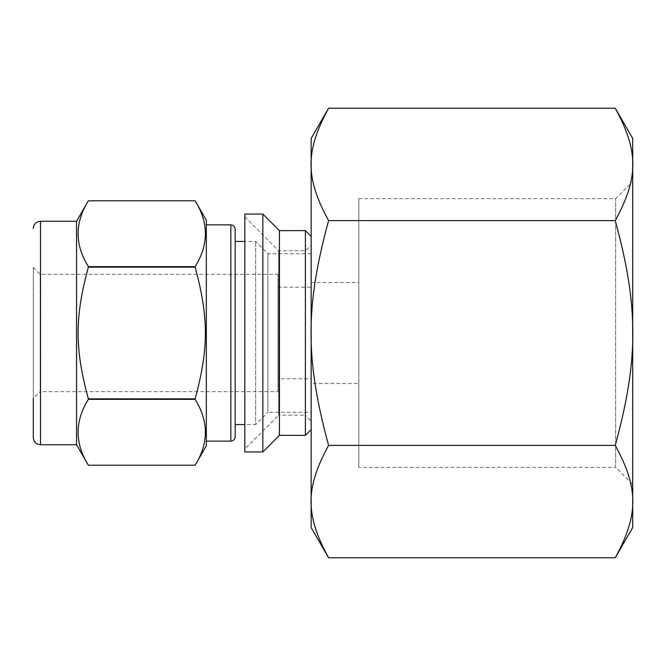 <?xml version="1.0" encoding="UTF-8"?>
<svg xmlns="http://www.w3.org/2000/svg" width="666" height="666" viewBox="0 0 666 666"><rect width="100%" height="100%" fill="white"/><g stroke="black" fill="none" stroke-linecap="round" stroke-linejoin="round"><path stroke-width="0.5" stroke-dasharray="3.33 2.5" d="M88.362 399.35C74.7 421.303 74.7 443.248 88.362 465.201L195.13 465.201C208.791 443.248 208.791 421.303 195.13 399.35L88.362 399.35L88.362 398.851L195.13 398.851C208.791 348.551 208.791 317.449 195.13 267.149L88.362 267.149C74.7 317.449 74.7 348.551 88.362 398.851M88.362 200.799C74.7 222.752 74.7 244.697 88.362 266.65L195.13 266.65C208.791 244.697 208.791 222.752 195.13 200.799L88.362 200.799M244.822 451.956L244.822 214.044M244.822 449.075L244.822 216.925L244.822 449.075L278.713 415.193L278.713 250.807L278.713 415.193L305.386 415.193L305.386 250.807L305.386 415.193L311.155 420.954L311.155 245.046L311.155 420.954M206.327 445.795L206.327 220.205M195.13 399.35L195.13 398.851M195.13 267.149L195.13 266.65M88.362 267.149L88.362 266.65M262.845 451.956L262.845 214.044M279.429 435.373L279.429 230.627M305.386 435.373L305.386 230.627M311.155 429.612L311.155 236.388L311.155 429.612M311.155 383.466L311.155 282.534L311.155 383.466L358.791 383.466L358.791 282.534L358.791 383.466M311.155 378.779L311.155 287.221L311.155 378.779L277.988 378.779L277.988 287.221L277.988 378.779M311.155 412.304L311.155 253.696L311.155 412.304L267.899 412.304L267.899 253.696L267.899 412.304L255.636 424.558L255.636 241.442L255.636 424.558L244.822 424.558M277.988 391.683L277.988 274.317L277.988 391.683L40.151 391.683L40.151 274.317L40.151 391.683L33.3 398.534L33.3 267.466L33.3 437.537M76.557 444.746L76.557 221.254M206.327 441.142L206.327 224.858L206.327 441.142M235.165 436.821L235.165 229.179M235.165 424.558L235.165 241.442L235.165 424.558M328.588 108.225C305.17 151.199 305.17 177.639 328.588 220.613C305.17 306.56 305.17 359.44 328.588 445.387C305.17 488.361 305.17 514.801 328.588 557.775M615.259 557.775C638.686 514.801 638.686 488.361 615.259 445.387C638.686 359.44 638.686 306.56 615.259 220.613C638.686 177.639 638.686 151.199 615.259 108.225M615.259 220.613L328.588 220.613M615.259 445.387L328.588 445.387M311.155 527.572L311.155 138.428M632.7 527.572L632.7 138.428M632.7 484.398L632.7 181.602L632.7 484.398L615.675 467.374L615.675 198.626L615.675 467.374L358.791 467.374L358.791 198.626L358.791 467.374M40.509 444.746L40.509 221.254M230.844 441.142L230.844 224.858M244.822 216.925L278.713 250.807L305.386 250.807L311.155 245.046M311.155 253.696L267.899 253.696L255.636 241.442L244.822 241.442M277.988 287.221L311.155 287.221M33.3 267.466L40.151 274.317L277.988 274.317M358.791 198.626L615.675 198.626L632.7 181.602M311.155 282.534L358.791 282.534"/><path stroke-width="1" d="M88.362 266.65C74.7 244.697 74.7 222.752 88.362 200.799L195.13 200.799C208.791 222.752 208.791 244.697 195.13 266.65L88.362 266.65L88.362 267.149L195.13 267.149C208.791 317.449 208.791 348.551 195.13 398.851L88.362 398.851C74.7 348.551 74.7 317.449 88.362 267.149M40.509 444.746L40.509 221.254L76.557 221.254L88.362 200.799L195.13 200.799L206.327 220.205L206.327 445.795L195.13 465.201L88.362 465.201C74.7 443.248 74.7 421.303 88.362 399.35L195.13 399.35C208.791 421.303 208.791 443.248 195.13 465.201L88.362 465.201L76.557 444.746L40.509 444.746C36.13 444.322 33.725 441.916 33.3 437.537L33.3 398.534M244.822 214.044L244.822 451.956L262.845 451.956L262.845 214.044L244.822 214.044M195.13 266.65L195.13 267.149M195.13 398.851L195.13 399.35M88.362 398.851L88.362 399.35M262.845 214.044L279.429 230.627L279.429 435.373L262.845 451.956M279.429 230.627L305.386 230.627L305.386 435.373L279.429 435.373M311.155 429.612L305.386 435.373M76.557 221.254L76.557 444.746M206.327 224.858L230.844 224.858L230.844 441.142L206.327 441.142M230.844 224.858C233.441 225.091 234.89 226.532 235.165 229.179L235.165 436.821C234.89 439.468 233.441 440.909 230.844 441.142M244.822 424.558L235.165 424.558M328.588 557.775C305.17 514.801 305.17 488.361 328.588 445.387C305.17 359.44 305.17 306.56 328.588 220.613C305.17 177.639 305.17 151.199 328.588 108.225L615.259 108.225C638.686 151.199 638.686 177.639 615.259 220.613C638.686 306.56 638.686 359.44 615.259 445.387C638.686 488.361 638.686 514.801 615.259 557.775L328.588 557.775L311.155 527.572L311.155 138.428L328.588 108.225M615.259 445.387L328.588 445.387M615.259 220.613L328.588 220.613M615.259 108.225L632.7 138.428L632.7 527.572L615.259 557.775M311.155 236.388L305.386 230.627M40.509 221.254C36.13 221.678 33.725 224.084 33.3 228.463M235.165 241.442L244.822 241.442"/></g></svg>
